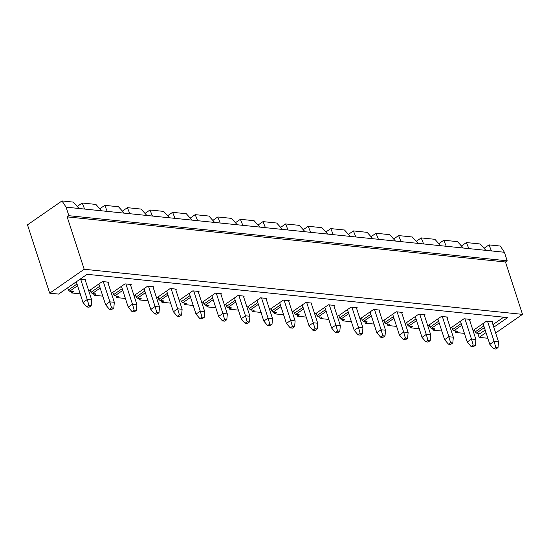 <?xml version="1.0" encoding="UTF-8"?>
<svg xmlns="http://www.w3.org/2000/svg" width="550" height="550" viewBox="0 0 550 550"><rect width="100%" height="100%" fill="white"/><g stroke="black" fill="none" stroke-linecap="round" stroke-linejoin="round"><path stroke-width="0.82" d="M494.086 341.385L487.513 321.173L494.086 341.385L498.534 341.839L491.961 321.626L498.534 341.839L494.086 341.385L495.797 347.359L493.666 348.837L495.894 349.064L498.018 347.586L495.797 347.359L498.018 347.586L498.534 341.839L498.018 347.586L495.894 349.064L493.666 348.837L495.797 347.359L494.086 341.385L489.823 344.334L494.086 341.385M483.072 323.544L489.823 344.334L483.072 323.544M489.823 344.334L493.666 348.837L489.823 344.334M471.481 339.054L464.915 318.842L471.481 339.054L475.929 339.515L469.363 319.303L475.929 339.515L471.481 339.054L473.192 345.036L471.068 346.507L473.289 346.741L475.42 345.262L473.192 345.036L475.42 345.262L475.929 339.515L475.42 345.262L473.289 346.741L471.068 346.507L473.192 345.036L471.481 339.054L467.225 342.011L471.481 339.054M460.467 321.221L467.225 342.011L460.467 321.221M467.225 342.011L471.068 346.507L467.225 342.011M448.882 336.731L442.317 316.518L448.882 336.731L453.331 337.191L446.765 316.979L453.331 337.191L448.882 336.731L450.594 342.705L448.463 344.183L450.691 344.41L452.815 342.939L450.594 342.705L452.815 342.939L453.331 337.191L452.815 342.939L450.691 344.41L448.463 344.183L450.594 342.705L448.882 336.731L444.627 339.68L448.882 336.731M437.869 318.89L444.627 339.68L437.869 318.89M444.627 339.68L448.463 344.183L444.627 339.68M426.277 334.407L419.712 314.194L426.277 334.407L430.726 334.861L424.16 314.648L430.726 334.861L426.277 334.407L427.989 340.381L425.865 341.859L428.086 342.086L430.217 340.608L427.989 340.381L430.217 340.608L430.726 334.861L430.217 340.608L428.086 342.086L425.865 341.859L427.989 340.381L426.277 334.407L422.022 337.356L426.277 334.407M415.271 316.566L422.022 337.356L415.271 316.566M422.022 337.356L425.865 341.859L422.022 337.356M403.679 332.076L397.114 311.871L403.679 332.076L408.127 332.537L401.562 312.324L408.127 332.537L403.679 332.076L405.391 338.058L403.26 339.529L405.487 339.762L407.619 338.284L405.391 338.058L407.619 338.284L408.127 332.537L407.619 338.284L405.487 339.762L403.26 339.529L405.391 338.058L403.679 332.076L399.424 335.032L403.679 332.076M392.666 314.243L399.424 335.032L392.666 314.243M399.424 335.032L403.26 339.529L399.424 335.032M381.081 329.752L374.509 309.54L381.081 329.752L385.529 330.213L378.957 310.001L385.529 330.213L381.081 329.752L382.793 335.727L380.662 337.205L382.889 337.432L385.014 335.961L382.793 335.727L385.014 335.961L385.529 330.213L385.014 335.961L382.889 337.432L380.662 337.205L382.793 335.727L381.081 329.752L376.819 332.709L381.081 329.752M370.067 311.919L376.819 332.709L370.067 311.919M376.819 332.709L380.662 337.205L376.819 332.709M358.476 327.429L351.911 307.216L358.476 327.429L362.924 327.882L356.359 307.677L362.924 327.882L358.476 327.429L360.188 333.403L358.064 334.881L360.284 335.108L362.416 333.63L360.188 333.403L362.416 333.63L362.924 327.882L362.416 333.63L360.284 335.108L358.064 334.881L360.188 333.403L358.476 327.429L354.221 330.378L358.476 327.429M347.462 309.588L354.221 330.378L347.462 309.588M354.221 330.378L358.064 334.881L354.221 330.378M335.878 325.098L329.306 304.893L335.878 325.098L340.326 325.559L333.761 305.346L340.326 325.559L335.878 325.098L337.59 331.079L335.459 332.558L337.686 332.784L339.811 331.306L337.59 331.079L339.811 331.306L340.326 325.559L339.811 331.306L337.686 332.784L335.459 332.558L337.59 331.079L335.878 325.098L331.616 328.054L335.878 325.098M324.864 307.264L331.616 328.054L324.864 307.264M331.616 328.054L335.459 332.558L331.616 328.054M313.273 322.774L306.707 302.562L313.273 322.774L317.721 323.235L311.156 303.022L317.721 323.235L313.273 322.774L314.985 328.749L312.861 330.227L315.081 330.461L317.212 328.982L314.985 328.749L317.212 328.982L317.721 323.235L317.212 328.982L315.081 330.461L312.861 330.227L314.985 328.749L313.273 322.774L309.018 325.731L313.273 322.774M302.259 304.941L309.018 325.731L302.259 304.941M309.018 325.731L312.861 330.227L309.018 325.731M290.675 320.451L284.109 300.238L290.675 320.451L295.123 320.904L288.558 300.699L295.123 320.904L290.675 320.451L292.387 326.425L290.256 327.903L292.483 328.13L294.614 326.652L292.387 326.425L294.614 326.652L295.123 320.904L294.614 326.652L292.483 328.13L290.256 327.903L292.387 326.425L290.675 320.451L286.419 323.4L290.675 320.451M279.661 302.61L286.419 323.4L279.661 302.61M286.419 323.4L290.256 327.903L286.419 323.4M268.07 318.127L261.504 297.914L268.07 318.127L272.525 318.581L265.952 298.368L272.525 318.581L268.07 318.127L269.789 324.101L267.657 325.579L269.878 325.806L272.009 324.328L269.789 324.101L272.009 324.328L272.525 318.581L272.009 324.328L269.878 325.806L267.657 325.579L269.789 324.101L268.07 318.127L263.814 321.076L268.07 318.127M257.063 300.286L263.814 321.076L257.063 300.286M263.814 321.076L267.657 325.579L263.814 321.076M245.472 315.796L238.906 295.584L245.472 315.796L249.92 316.257L243.354 296.044L249.92 316.257L245.472 315.796L247.184 321.778L245.059 323.249L247.28 323.482L249.411 322.004L247.184 321.778L249.411 322.004L249.92 316.257L249.411 322.004L247.28 323.482L245.059 323.249L247.184 321.778L245.472 315.796L241.216 318.752L245.472 315.796M234.458 297.962L241.216 318.752L234.458 297.962M241.216 318.752L245.059 323.249L241.216 318.752M222.874 313.472L216.301 293.26L222.874 313.472L227.322 313.933L220.749 293.721L227.322 313.933L222.874 313.472L224.586 319.447L222.454 320.925L224.682 321.152L226.806 319.681L224.586 319.447L226.806 319.681L227.322 313.933L226.806 319.681L224.682 321.152L222.454 320.925L224.586 319.447L222.874 313.472L218.611 316.422L222.874 313.472M211.86 295.632L218.611 316.422L211.86 295.632M218.611 316.422L222.454 320.925L218.611 316.422M200.269 311.149L193.703 290.936L200.269 311.149L204.717 311.603L198.151 291.39L204.717 311.603L200.269 311.149L201.981 317.123L199.856 318.601L202.077 318.828L204.208 317.35L201.981 317.123L204.208 317.35L204.717 311.603L204.208 317.35L202.077 318.828L199.856 318.601L201.981 317.123L200.269 311.149L196.013 314.098L200.269 311.149M189.255 293.308L196.013 314.098L189.255 293.308M196.013 314.098L199.856 318.601L196.013 314.098M177.671 308.818L171.105 288.606L177.671 308.818L182.119 309.279L175.553 289.066L182.119 309.279L177.671 308.818L179.383 314.799L177.251 316.271L179.479 316.504L181.603 315.026L179.383 314.799L181.603 315.026L182.119 309.279L181.603 315.026L179.479 316.504L177.251 316.271L179.383 314.799L177.671 308.818L173.415 311.774L177.671 308.818M166.657 290.984L173.415 311.774L166.657 290.984M173.415 311.774L177.251 316.271L173.415 311.774M155.066 306.494L148.5 286.282L155.066 306.494L159.514 306.955L152.948 286.743L159.514 306.955L155.066 306.494L156.778 312.469L154.653 313.947L156.874 314.174L159.005 312.702L156.778 312.469L159.005 312.702L159.514 306.955L159.005 312.702L156.874 314.174L154.653 313.947L156.778 312.469L155.066 306.494L150.81 309.444L155.066 306.494M144.059 288.654L150.81 309.444L144.059 288.654M150.81 309.444L154.653 313.947L150.81 309.444M132.468 304.171L125.902 283.958L132.468 304.171L136.916 304.624L130.35 284.412L136.916 304.624L132.468 304.171L134.179 310.145L132.048 311.623L134.276 311.85L136.407 310.372L134.179 310.145L136.407 310.372L136.916 304.624L136.407 310.372L134.276 311.85L132.048 311.623L134.179 310.145L132.468 304.171L128.212 307.12L132.468 304.171M121.454 286.33L128.212 307.12L121.454 286.33M128.212 307.12L132.048 311.623L128.212 307.12M109.869 301.84L103.297 281.634L109.869 301.84L114.317 302.301L107.745 282.088L114.317 302.301L109.869 301.84L111.581 307.821L109.45 309.293L111.677 309.526L113.802 308.048L111.581 307.821L113.802 308.048L114.317 302.301L113.802 308.048L111.677 309.526L109.45 309.293L111.581 307.821L109.869 301.84L105.607 304.796L109.869 301.84M98.856 284.006L105.607 304.796L98.856 284.006M105.607 304.796L109.45 309.293L105.607 304.796M87.264 299.516L80.699 279.304L87.264 299.516L91.713 299.977L85.147 279.764L91.713 299.977L87.264 299.516L88.976 305.491L86.852 306.969L89.073 307.196L91.204 305.724L88.976 305.491L91.204 305.724L91.713 299.977L91.204 305.724L89.073 307.196L86.852 306.969L88.976 305.491L87.264 299.516L83.009 302.472L87.264 299.516M76.299 281.813L83.009 302.472L76.299 281.813M83.009 302.472L86.852 306.969L83.009 302.472M77.557 206.827L77.502 206.264L82.184 203.012L84.624 209.062L101.661 210.815L95.886 204.421L82.184 203.012L95.886 204.421L101.661 210.815L79.062 208.491L73.287 202.097L61.985 200.936L66.089 207.157L79.062 208.491L66.089 207.157L68.867 215.696L67.162 216.879L84.184 269.259L49.699 293.171L27.5 224.847L61.985 200.936L73.287 202.097L79.062 208.491L84.624 209.062L82.184 203.012L77.502 206.264L77.557 206.827M100.155 209.151L100.1 208.587L104.782 205.343L107.223 211.386L124.266 213.146L118.484 206.752L104.782 205.343L118.484 206.752L124.266 213.146L101.661 210.815L107.223 211.386L104.782 205.343L100.1 208.587L100.155 209.151M122.76 211.482L122.705 210.911L127.387 207.666L129.828 213.716L146.864 215.469L141.089 209.076L127.387 207.666L141.089 209.076L146.864 215.469L124.266 213.146L129.828 213.716L127.387 207.666L122.705 210.911L122.76 211.482M145.358 213.806L145.303 213.242L149.985 209.99L152.426 216.04L169.462 217.793L163.687 211.399L149.985 209.99L163.687 211.399L169.462 217.793L146.864 215.469L152.426 216.04L149.985 209.99L145.303 213.242L145.358 213.806M167.963 216.129L167.901 215.566L172.59 212.321L175.024 218.364L192.067 220.117L186.292 213.73L172.59 212.321L186.292 213.73L192.067 220.117L169.462 217.793L175.024 218.364L172.59 212.321L167.901 215.566L167.963 216.129M190.561 218.453L190.506 217.889L195.188 214.644L197.629 220.694L214.665 222.447L208.89 216.054L195.188 214.644L208.89 216.054L214.665 222.447L192.067 220.117L197.629 220.694L195.188 214.644L190.506 217.889L190.561 218.453M213.166 220.784L213.104 220.22L217.786 216.968L220.227 223.018L237.27 224.771L231.495 218.377L217.786 216.968L231.495 218.377L237.27 224.771L214.665 222.447L220.227 223.018L217.786 216.968L213.104 220.22L213.166 220.784M235.764 223.107L235.709 222.544L240.391 219.299L242.832 225.342L259.868 227.095L254.093 220.708L240.391 219.299L254.093 220.708L259.868 227.095L237.27 224.771L242.832 225.342L240.391 219.299L235.709 222.544L235.764 223.107M258.363 225.431L258.308 224.867L262.989 221.623L265.43 227.673L282.473 229.426L276.691 223.032L262.989 221.623L276.691 223.032L282.473 229.426L259.868 227.095L265.43 227.673L262.989 221.623L258.308 224.867L258.363 225.431M280.968 227.762L280.906 227.198L285.594 223.946L288.028 229.996L305.071 231.749L299.296 225.356L285.594 223.946L299.296 225.356L305.071 231.749L282.473 229.426L288.028 229.996L285.594 223.946L280.906 227.198L280.968 227.762M303.566 230.086L303.511 229.522L308.192 226.27L310.633 232.32L327.669 234.073L321.894 227.686L308.192 226.27L321.894 227.686L327.669 234.073L305.071 231.749L310.633 232.32L308.192 226.27L303.511 229.522L303.566 230.086M326.171 232.409L326.109 231.846L330.791 228.601L333.231 234.651L350.274 236.404L344.499 230.01L330.791 228.601L344.499 230.01L350.274 236.404L327.669 234.073L333.231 234.651L330.791 228.601L326.109 231.846L326.171 232.409M348.769 234.74L348.714 234.169L353.396 230.924L355.836 236.974L372.873 238.728L367.098 232.334L353.396 230.924L367.098 232.334L372.873 238.728L350.274 236.404L355.836 236.974L353.396 230.924L348.714 234.169L348.769 234.74M371.367 237.064L371.312 236.5L375.994 233.248L378.434 239.298L395.478 241.051L389.696 234.664L375.994 233.248L389.696 234.664L395.478 241.051L372.873 238.728L378.434 239.298L375.994 233.248L371.312 236.5L371.367 237.064M393.972 239.387L393.917 238.824L398.599 235.579L401.039 241.629L418.076 243.382L412.301 236.988L398.599 235.579L412.301 236.988L418.076 243.382L395.478 241.051L401.039 241.629L398.599 235.579L393.917 238.824L393.972 239.387M416.57 241.718L416.515 241.147L421.197 237.903L423.638 243.952L440.674 245.706L434.899 239.312L421.197 237.903L434.899 239.312L440.674 245.706L418.076 243.382L423.638 243.952L421.197 237.903L416.515 241.147L416.57 241.718M439.175 244.042L439.113 243.478L443.802 240.226L446.236 246.276L463.279 248.029L457.504 241.636L443.802 240.226L457.504 241.636L463.279 248.029L440.674 245.706L446.236 246.276L443.802 240.226L439.113 243.478L439.175 244.042M461.773 246.366L461.718 245.802L466.4 242.557L468.841 248.6L485.877 250.36L480.102 243.966L466.4 242.557L480.102 243.966L485.877 250.36L463.279 248.029L468.841 248.6L466.4 242.557L461.718 245.802L461.773 246.366M484.378 248.689L484.316 248.126L488.998 244.881L491.439 250.931L504.412 252.264L500.301 246.042L488.998 244.881L500.301 246.042L504.412 252.264L485.877 250.36L491.439 250.931L488.998 244.881L484.316 248.126L484.378 248.689M492.855 321.722L486.626 321.076L492.855 321.722L492.154 322.211L492.855 321.722M474.444 329.526L475.207 331.856L483.828 325.875L475.207 331.856L474.444 329.526M488.015 338.278L479.119 337.363L477.771 333.224L479.119 337.363L488.015 338.278M464.585 333.389L455.682 332.475L455.173 330.894L455.682 332.475L464.585 333.389M441.98 331.066L433.084 330.151L432.568 328.57L433.084 330.151L441.98 331.066M419.382 328.735L410.479 327.821L409.97 326.246L410.479 327.821L419.382 328.735M396.777 326.411L387.881 325.497L387.365 323.916L387.881 325.497L396.777 326.411M374.179 324.087L365.283 323.173L364.767 321.592L365.283 323.173L374.179 324.087M351.574 321.764L342.678 320.843L342.169 319.268L342.678 320.843L351.574 321.764M328.976 319.433L320.079 318.519L319.564 316.938L320.079 318.519L328.976 319.433M306.377 317.109L297.474 316.195L296.966 314.614L297.474 316.195L306.377 317.109M283.772 314.786L274.876 313.864L274.361 312.29L274.876 313.864L283.772 314.786M261.174 312.455L252.278 311.541L251.762 309.966L252.278 311.541L261.174 312.455M238.569 310.131L229.673 309.217L229.164 307.636L229.673 309.217L238.569 310.131M215.971 307.808L207.075 306.886L206.559 305.312L207.075 306.886L215.971 307.808M193.373 305.477L184.47 304.562L183.961 302.988L184.47 304.562L193.373 305.477M170.768 303.153L161.872 302.239L161.356 300.657L161.872 302.239L170.768 303.153M148.17 300.829L139.267 299.915L138.758 298.334L139.267 299.915L148.17 300.829M125.565 298.499L116.669 297.584L116.153 296.01L116.669 297.584L125.565 298.499M102.967 296.175L94.071 295.261L93.555 293.679L94.071 295.261L102.967 296.175M80.369 293.851L71.466 292.937L70.957 291.356L71.466 292.937L80.369 293.851M58.596 294.085L49.699 293.171L58.596 294.085L87.12 274.306L507.643 317.584L493.776 327.195L507.643 317.584L87.12 274.306L58.596 294.085M486.007 332.585L479.119 337.363L486.007 332.585M495.653 332.984L522.5 314.366L84.184 269.259L522.5 314.366L505.484 261.986L67.162 216.879L505.484 261.986L507.183 260.803L68.867 215.696L507.183 260.803L504.412 252.264L507.183 260.803L505.484 261.986L522.5 314.366L495.653 332.984M66.089 207.157L61.985 200.936L27.5 224.847L49.699 293.171L84.184 269.259L67.162 216.879L68.867 215.696L66.089 207.157M79.805 279.214L86.034 279.854L85.333 280.342L86.034 279.854L79.805 279.214M77.571 285.725L69.644 291.218L73.384 291.603L71.466 292.937L73.384 291.603L69.644 291.218L68.386 289.988L77.007 284.013L68.386 289.988L67.671 287.794L68.386 289.988L69.644 291.218L77.571 285.725M88.791 290.984L102.41 281.538L108.639 282.178L107.938 282.666L108.639 282.178L102.41 281.538L88.791 290.984M100.169 288.056L92.249 293.549L95.982 293.934L94.071 295.261L95.982 293.934L92.249 293.549L90.984 292.318L99.612 286.337L90.984 292.318L90.228 289.988L90.984 292.318L92.249 293.549L100.169 288.056M111.396 293.308L125.008 283.869L131.237 284.508L130.536 284.996L131.237 284.508L125.008 283.869L111.396 293.308M122.767 290.379L114.847 295.873L118.587 296.257L116.669 297.584L118.587 296.257L114.847 295.873L113.589 294.642L122.21 288.661L113.589 294.642L112.833 292.311L113.589 294.642L114.847 295.873L122.767 290.379M133.994 295.632L147.613 286.192L153.842 286.832L153.141 287.32L153.842 286.832L147.613 286.192L133.994 295.632M145.372 292.703L137.452 298.196L141.185 298.581L139.267 299.915L141.185 298.581L137.452 298.196L136.187 296.966L144.815 290.991L136.187 296.966L135.431 294.635L136.187 296.966L137.452 298.196L145.372 292.703M156.592 297.962L170.211 288.516L176.44 289.156L175.739 289.644L176.44 289.156L170.211 288.516L156.592 297.962M167.97 295.034L160.05 300.527L163.79 300.912L161.872 302.239L163.79 300.912L160.05 300.527L158.792 299.296L167.413 293.315L158.792 299.296L158.036 296.966L158.792 299.296L160.05 300.527L167.97 295.034M179.197 300.286L192.816 290.84L199.045 291.486L198.337 291.968L199.045 291.486L192.816 290.84L179.197 300.286M190.575 297.357L182.648 302.851L186.388 303.236L184.47 304.562L186.388 303.236L182.648 302.851L181.39 301.62L190.018 295.639L181.39 301.62L180.634 299.289L181.39 301.62L182.648 302.851L190.575 297.357M201.795 302.61L215.414 293.171L221.643 293.81L220.942 294.298L221.643 293.81L215.414 293.171L201.795 302.61M213.173 299.681L205.253 305.174L208.986 305.559L207.075 306.886L208.986 305.559L205.253 305.174L203.995 303.944L212.616 297.962L203.995 303.944L203.232 301.613L203.995 303.944L205.253 305.174L213.173 299.681M224.4 304.941L238.012 295.494L244.241 296.134L243.54 296.622L244.241 296.134L238.012 295.494L224.4 304.941M235.778 302.012L227.851 307.505L231.591 307.89L229.673 309.217L231.591 307.89L227.851 307.505L226.593 306.274L235.214 300.293L226.593 306.274L225.837 303.944L226.593 306.274L227.851 307.505L235.778 302.012M246.998 307.264L260.618 297.818L266.846 298.464L266.145 298.946L266.846 298.464L260.618 297.818L246.998 307.264M258.376 304.336L250.456 309.829L254.189 310.214L252.278 311.541L254.189 310.214L250.456 309.829L249.191 308.598L257.819 302.617L249.191 308.598L248.435 306.268L249.191 308.598L250.456 309.829L258.376 304.336M269.603 309.588L283.216 300.149L289.444 300.788L288.743 301.276L289.444 300.788L283.216 300.149L269.603 309.588M280.974 306.659L273.054 312.153L276.794 312.538L274.876 313.864L276.794 312.538L273.054 312.153L271.796 310.922L280.418 304.941L271.796 310.922L271.04 308.591L271.796 310.922L273.054 312.153L280.974 306.659M292.201 311.919L305.821 302.472L312.049 303.112L311.341 303.6L312.049 303.112L305.821 302.472L292.201 311.919M303.579 308.983L295.653 314.483L299.393 314.861L297.474 316.195L299.393 314.861L295.653 314.483L294.394 313.252L303.022 307.271L294.394 313.252L293.638 310.922L294.394 313.252L295.653 314.483L303.579 308.983M314.799 314.243L328.419 304.796L334.647 305.442L333.946 305.924L334.647 305.442L328.419 304.796L314.799 314.243M326.178 311.314L318.257 316.807L321.991 317.192L320.079 318.519L321.991 317.192L318.257 316.807L316.999 315.576L325.621 309.595L316.999 315.576L316.236 313.246L316.999 315.576L318.257 316.807L326.178 311.314M337.404 316.566L351.017 307.127L357.246 307.766L356.544 308.254L357.246 307.766L351.017 307.127L337.404 316.566M348.782 313.637L340.856 319.131L344.596 319.516L342.678 320.843L344.596 319.516L340.856 319.131L339.597 317.9L348.219 311.919L339.597 317.9L338.841 315.569L339.597 317.9L340.856 319.131L348.782 313.637M360.002 318.89L373.622 309.451L379.851 310.09L379.149 310.578L379.851 310.09L373.622 309.451L360.002 318.89M371.381 315.961L363.461 321.454L367.194 321.839L365.283 323.173L367.194 321.839L363.461 321.454L362.196 320.231L370.824 314.249L362.196 320.231L361.439 317.893L362.196 320.231L363.461 321.454L371.381 315.961M382.607 321.221L396.22 311.774L402.449 312.414L401.748 312.902L402.449 312.414L396.22 311.774L382.607 321.221M393.979 318.292L386.059 323.785L389.799 324.17L387.881 325.497L389.799 324.17L386.059 323.785L384.801 322.554L393.422 316.573L384.801 322.554L384.044 320.224L384.801 322.554L386.059 323.785L393.979 318.292M405.206 323.544L418.825 314.105L425.054 314.744L424.353 315.232L425.054 314.744L418.825 314.105L405.206 323.544M416.584 320.616L408.664 326.109L412.397 326.494L410.479 327.821L412.397 326.494L408.664 326.109L407.399 324.878L416.027 318.897L407.399 324.878L406.643 322.548L407.399 324.878L408.664 326.109L416.584 320.616M427.804 325.868L441.423 316.429L447.652 317.068L446.951 317.556L447.652 317.068L441.423 316.429L427.804 325.868M439.182 322.939L431.262 328.433L435.002 328.817L433.084 330.151L435.002 328.817L431.262 328.433L430.004 327.202L438.625 321.228L430.004 327.202L429.248 324.871L430.004 327.202L431.262 328.433L439.182 322.939M450.409 328.199L464.028 318.752L470.257 319.392L469.549 319.88L470.257 319.392L464.028 318.752L450.409 328.199M461.787 325.27L453.86 330.763L457.6 331.148L455.682 332.475L457.6 331.148L453.86 330.763L452.602 329.532L461.23 323.551L452.602 329.532L451.846 327.202L452.602 329.532L453.86 330.763L461.787 325.27M473.007 330.522L486.626 321.076L473.007 330.522M484.385 327.594L476.465 333.087L480.198 333.472L485.176 330.021L480.198 333.472L476.465 333.087L475.207 331.856L476.465 333.087L484.385 327.594M492.944 324.637L503.697 317.178L492.944 324.637"/></g></svg>

